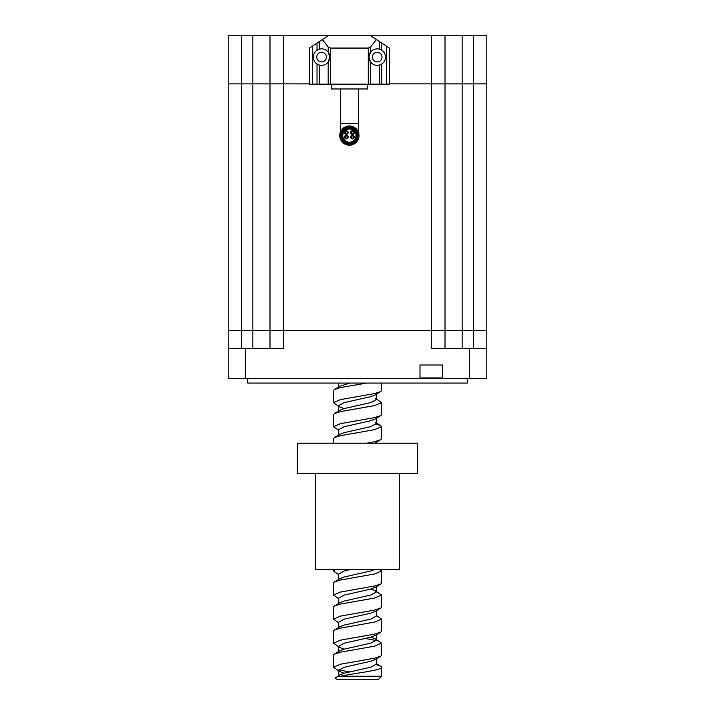 <?xml version="1.0" encoding="UTF-8"?>
<svg xmlns="http://www.w3.org/2000/svg" width="715" height="715" viewBox="0 0 715 715"><rect width="100%" height="100%" fill="white"/><g stroke="black" fill="none" stroke-linecap="round" stroke-linejoin="round"><path stroke-width="1.07" d="M467.252 378.548L467.252 383.061L247.748 383.061L247.748 378.548M241.581 35.75L241.581 83.861L269.993 83.887L269.993 330.41L228.201 330.437L228.201 83.887L241.581 83.861L228.201 83.887L228.201 35.75L431.619 35.75L431.619 83.861L389.371 83.861L445.007 83.887L445.007 330.41L228.201 330.41L228.201 348.482L283.381 348.482L283.381 330.437L269.993 330.437L269.993 348.482M443.148 378.548L419.401 378.548L420 377.949L420 365.016L442.549 365.016L442.549 377.949L443.148 378.548L486.799 378.548L486.799 330.437L431.619 330.437L431.619 83.887L486.799 83.887L486.799 330.41L445.007 330.41L445.007 348.482M241.581 348.482L241.581 83.887L252.86 83.861L309.389 83.887L283.381 83.861L283.381 330.41L431.619 330.437L431.619 348.482L486.799 348.482M419.401 378.548L228.201 378.548L228.201 348.482M420 377.949L442.549 377.949M431.619 35.75L445.007 35.75L445.007 83.861L486.799 83.861L486.799 35.75L473.419 35.75L473.419 348.482M269.993 35.75L269.993 83.861L283.381 83.861L283.381 35.75M445.007 35.75L473.419 35.75M338.704 406.281L333.44 402.608L340.492 399.596L374.508 393.581L380.657 391.614L381.56 390.578L381.56 383.061M333.44 402.608L333.44 390.578L334.343 389.541L340.492 387.566L366.706 383.061M381.56 667.22C382.668 670.223 354.274 673.235 340.492 676.247L381.56 676.247L381.56 667.22L380.657 666.183L376.179 664.601M338.704 670.902L333.44 667.22L340.492 664.217L374.508 658.202L380.657 656.236L381.56 655.19L381.56 643.169L375.169 638.808L370.906 637.154M333.44 667.22L333.44 655.19L334.343 654.154L340.492 652.187L374.508 646.172L381.56 643.169M344.094 649.184L339.831 647.531L333.44 643.169L340.492 640.157L374.508 634.142L380.657 632.176L381.56 631.139L381.56 619.11L376.296 615.436M333.44 643.169L333.44 631.139L334.343 630.103L340.492 628.127L374.508 622.113L381.56 619.11M338.704 622.783L333.44 619.11L340.492 616.107L374.508 610.092L380.657 608.116L381.56 607.08L381.56 595.05L375.169 590.688L370.906 589.044M333.44 619.11L333.44 607.08L334.343 606.043L340.492 604.077L374.508 598.062L381.56 595.05M338.704 598.732L333.44 595.05L340.492 592.047L374.508 586.032L380.657 584.066L381.56 583.029L381.56 570.999L379.88 569.498M333.44 595.05L333.44 583.029L334.343 581.992L340.492 580.017L374.508 574.002L381.56 570.999M338.704 574.672L333.44 570.999L335.272 569.498M333.44 570.999L333.44 569.498M366.706 443.202L374.508 441.7L380.657 439.725L381.56 438.688L381.56 426.658L380.657 425.622L376.179 424.04M333.44 443.202L333.44 438.688L334.343 437.652L340.492 435.685L374.508 429.67L381.56 426.658M338.704 430.341L333.44 426.658L340.492 423.655L374.508 417.64L380.657 415.674L381.56 414.637L381.56 402.608L376.296 398.925M333.44 426.658L333.44 414.637L334.343 413.592L340.492 411.626L374.508 405.611L381.56 402.608M349.358 671.921L338.821 669.848M376.179 640.542L365.642 638.468M381.56 676.247L378.548 679.25L336.452 679.25L335.353 678.151C334.781 677.489 336.497 676.855 340.492 676.247M376.296 658.229L376.296 664.181L370.79 667.193L344.21 673.208L339.831 674.889L335.353 678.151M334.343 654.154L339.831 650.829L344.21 649.149L370.79 643.134L376.296 640.131L376.296 634.178M334.343 630.103L339.831 626.778L344.21 625.089L370.79 619.083L376.296 616.071L376.296 610.118M334.343 606.043L339.831 602.718L344.21 601.038L370.79 595.023L376.296 592.02L375.169 590.688M334.343 581.992L339.831 578.667L344.21 576.978L370.79 570.963L374.803 569.498M338.821 436.07L338.704 429.697L344.21 426.694L370.79 420.679L375.169 418.999L380.657 415.674M334.343 437.652L339.831 434.327L344.21 432.647L370.79 426.632L376.296 423.62L375.169 422.297M334.343 413.592L339.831 410.267L344.21 408.587L370.79 402.572L376.296 399.569L375.169 398.246M334.343 389.541L339.831 386.216L350.171 383.061M344.094 673.235L339.831 671.582L338.704 670.259L344.21 667.256L370.79 661.241L375.169 659.561L380.657 656.236M339.831 647.531L338.704 646.208L344.21 643.196L370.79 637.181L375.169 635.501L380.657 632.176M338.704 628.101L338.704 622.148L344.21 619.145L370.79 613.13L375.169 611.441L380.657 608.116M338.704 604.041L338.704 598.089L344.21 595.086L370.79 589.071L375.169 587.39L380.657 584.066M338.704 579.99L338.704 574.038L344.21 571.026L350.448 569.498M374.919 443.202L380.657 439.725M344.094 408.623L339.831 406.969L338.704 405.646L344.21 402.634L370.79 396.619L375.169 394.939L380.657 391.614M312.392 84.164L389.371 84.164L389.371 48.075L376.421 39.575L370.576 46.94L368.279 48.075L330.482 48.075L328.185 46.94L322.349 39.575L319.31 41.568L319.31 49.147L317.013 50.193A8.267 8.267 0 0 0 317.013 64.001L319.31 65.056C322.876 65.869 325.834 64.868 328.185 62.062L329.838 57.102L328.185 52.141C325.834 49.326 322.876 48.334 319.31 49.147A8.267 8.267 0 0 0 317.013 50.193L317.013 43.079L309.389 48.075L309.389 84.164L312.392 84.164L312.392 46.109M328.185 84.164L328.185 62.062A8.267 8.267 0 0 0 328.185 52.141L328.185 46.94M381.747 43.079L381.747 50.193A8.267 8.267 0 0 0 379.451 49.147C375.884 48.334 372.926 49.326 370.576 52.141A8.267 8.267 0 0 0 368.931 57.102L370.576 62.062C372.926 64.868 375.884 65.869 379.451 65.056L381.747 64.001A8.267 8.267 0 0 0 381.747 50.193L379.451 49.147L379.451 41.568M370.576 46.94L370.576 52.141L368.931 57.102A8.267 8.267 0 0 0 370.576 62.062L370.576 84.164M372.381 57.102A4.808 4.808 0 0 1 377.198 52.284A4.808 4.808 0 0 1 382.007 57.102A4.808 4.808 0 0 1 377.198 61.91A4.808 4.808 0 0 1 372.381 57.102M316.754 57.102A4.808 4.808 0 0 1 321.562 52.284A4.808 4.808 0 0 1 326.38 57.102A4.808 4.808 0 0 1 321.562 61.91A4.808 4.808 0 0 1 316.754 57.102M319.31 41.568L317.013 43.079M367.421 84.164L367.421 88.973L331.34 88.973L331.34 84.164M370.576 35.75L376.421 39.575M322.349 39.575L328.185 35.75M317.013 84.164L317.013 64.001A8.267 8.267 0 0 0 319.31 65.056L319.31 84.164M399.596 473.267L399.596 569.498L315.404 569.498L315.404 473.267M417.64 473.267L297.36 473.267L297.36 443.202L417.64 443.202L417.64 473.267M352.45 136.029A1.055 1.055 0 0 0 351.396 137.083A1.055 1.055 0 0 0 352.45 138.138A1.055 1.055 0 0 0 353.505 137.083A1.055 1.055 0 0 0 352.45 136.029M346.31 136.029A1.055 1.055 0 0 0 345.265 137.083A1.055 1.055 0 0 0 346.31 138.138A1.055 1.055 0 0 0 347.365 137.083A1.055 1.055 0 0 0 346.31 136.029M352.45 131.524A1.055 1.055 0 0 0 351.396 132.579A1.055 1.055 0 0 0 352.45 133.625A1.055 1.055 0 0 0 353.505 132.579A1.055 1.055 0 0 0 352.45 131.524M346.31 131.524A1.055 1.055 0 0 0 345.265 132.579A1.055 1.055 0 0 0 346.31 133.625A1.055 1.055 0 0 0 347.365 132.579A1.055 1.055 0 0 0 346.31 131.524M346.31 134.384A1.805 1.805 0 0 1 344.505 132.579A1.805 1.805 0 0 1 346.31 130.774A1.805 1.805 0 0 1 348.116 132.579A1.805 1.805 0 0 1 346.31 134.384M346.31 138.889A1.805 1.805 0 0 1 344.505 137.083A1.805 1.805 0 0 1 346.31 135.278A1.805 1.805 0 0 1 348.116 137.083A1.805 1.805 0 0 1 346.31 138.889M352.45 134.384A1.805 1.805 0 0 1 350.645 132.579A1.805 1.805 0 0 1 352.45 130.774A1.805 1.805 0 0 1 354.256 132.579A1.805 1.805 0 0 1 352.45 134.384M352.45 138.889A1.805 1.805 0 0 1 350.645 137.083A1.805 1.805 0 0 1 352.45 135.278A1.805 1.805 0 0 1 354.256 137.083A1.805 1.805 0 0 1 352.45 138.889M349.385 145.208A9.626 9.626 0 0 1 339.759 135.582A9.626 9.626 0 0 1 349.385 125.956A9.626 9.626 0 0 1 359.002 135.582A9.626 9.626 0 0 1 349.385 145.208A9.626 9.626 0 0 0 359.002 135.582A9.626 9.626 0 0 0 349.385 125.956M349.385 142.196A6.614 6.614 0 0 1 342.762 135.582A6.614 6.614 0 0 1 349.385 128.968A6.614 6.614 0 0 1 355.999 135.582A6.614 6.614 0 0 1 349.385 142.196M462.14 35.75L462.14 348.482M252.86 35.75L252.86 348.482M245.334 378.548L245.334 348.482M469.666 378.548L469.666 348.482M381.747 84.164L381.747 64.001M379.451 84.164L379.451 65.056M368.279 84.164L368.279 48.075M330.482 84.164L330.482 48.075M386.368 84.164L386.368 46.109M358.403 88.973L358.403 123.552L340.358 123.552L340.358 132.23M349.385 127.914A7.668 7.668 0 0 1 357.053 135.582A7.668 7.668 0 0 1 349.385 143.25A7.668 7.668 0 0 1 341.716 135.582A7.668 7.668 0 0 1 349.385 127.914M349.385 127.011A8.571 8.571 0 0 0 340.814 135.582A8.571 8.571 0 0 0 349.385 144.153A8.571 8.571 0 0 0 357.947 135.582A8.571 8.571 0 0 0 349.385 127.011M338.704 676.211L338.704 670.259M338.704 652.151L338.704 646.208M376.296 592.02L376.296 586.068M376.296 443.202L376.296 442.362M376.296 423.62L376.296 417.667M338.704 411.599L338.704 405.646M376.296 399.569L376.296 393.616M338.704 386.904L338.704 383.061M376.296 663.547L380.657 666.183M376.296 422.985L380.657 425.622M340.358 88.973L340.358 123.552M358.403 123.552L358.403 132.23"/></g></svg>
